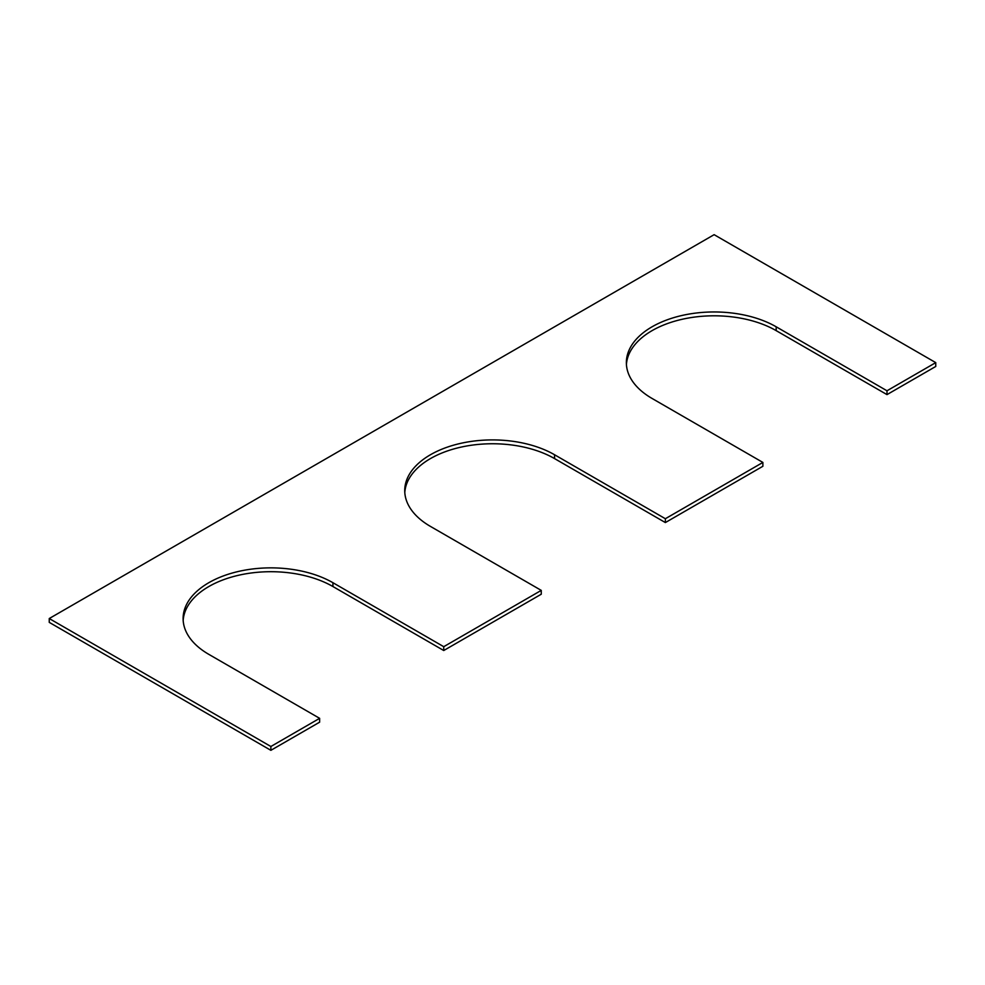 <?xml version="1.0" encoding="UTF-8"?>
<svg xmlns="http://www.w3.org/2000/svg" width="985" height="985" viewBox="0 0 985 985"><rect width="100%" height="100%" fill="white"/><g stroke="black" fill="none" stroke-linecap="round" stroke-linejoin="round"><path stroke-width="1.48" d="M886.992 390.774L776.18 326.798L776.18 330.64L886.992 394.616L935.75 366.469L935.75 362.628L886.992 390.774L886.992 394.616M49.25 618.531L270.875 746.495L270.875 750.324L49.25 622.372L49.25 618.531L714.125 234.676L935.75 362.628M270.875 750.324L319.632 722.177L319.632 718.336L270.875 746.495M183.173 620.452A87.763 50.666 180 0 1 238.838 575.203A87.763 50.666 180 0 1 332.93 586.543L443.742 650.519L443.742 646.689L332.93 582.714A87.763 50.666 180 0 0 237.286 571.719A87.763 50.666 180 0 0 183.111 618.531A87.763 50.666 180 0 0 208.82 654.36L319.632 718.336M443.742 650.519L541.258 594.226L541.258 590.384L443.742 646.689M554.555 454.75L554.555 458.591L665.367 522.567L665.367 518.726L554.555 454.75A87.763 50.666 0 0 0 458.911 443.767A87.763 50.666 0 0 0 404.737 490.579A87.763 50.666 0 0 0 430.445 526.409L541.258 590.384M554.555 458.591A87.763 50.666 0 0 0 460.463 447.252A87.763 50.666 0 0 0 404.798 492.5M665.367 522.567L762.883 466.274L762.883 462.433L665.367 518.726M776.18 326.798A87.763 50.666 0 0 0 680.537 315.816A87.763 50.666 0 0 0 626.361 362.628A87.763 50.666 0 0 0 652.07 398.457L762.883 462.433M776.18 330.64A87.763 50.666 0 0 0 682.088 319.3A87.763 50.666 0 0 0 626.423 364.548M332.93 582.714L332.93 586.543"/></g></svg>

